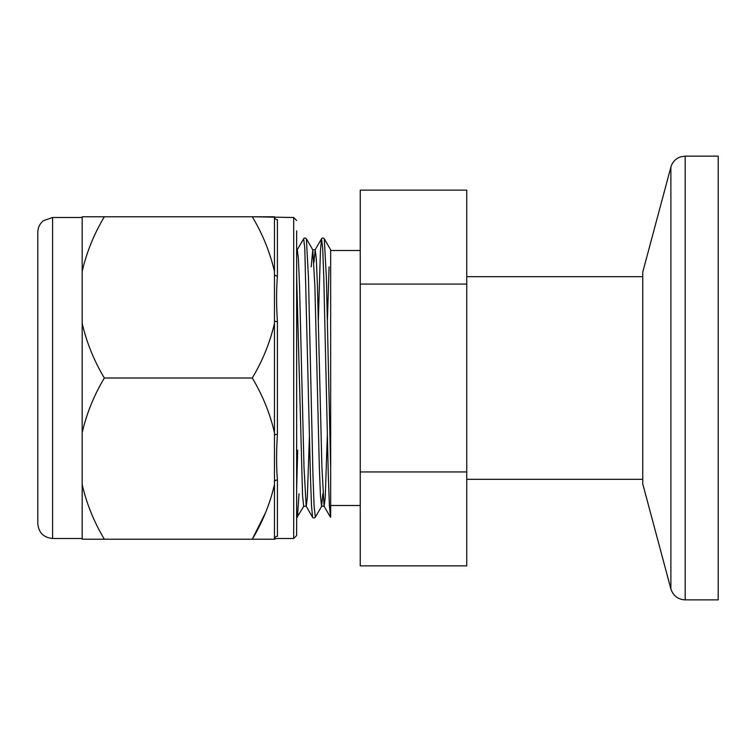 <?xml version="1.0" encoding="UTF-8"?>
<svg xmlns="http://www.w3.org/2000/svg" width="756" height="756" viewBox="0 0 756 756"><rect width="100%" height="100%" fill="white"/><g stroke="black" fill="none" stroke-linecap="round" stroke-linejoin="round"><path stroke-width="1.13" d="M642.761 276.677L466.745 276.677M466.745 471.933L360.253 471.933L360.253 565.875L466.745 565.875L466.745 190.125L360.253 190.125L360.253 284.067L466.745 284.067M360.253 471.933L360.253 284.067M360.253 250.501L330.665 250.501M318.37 320.119L320.431 250.699L321.527 238.745C322.226 237.771 323.143 237.771 324.277 238.745L330.665 249.811L330.665 517.246M296.645 230.826L296.645 535.532L293.687 538.489L293.687 217.511L252.277 216.774L274.456 216.774L274.456 539.226L273.823 539.226M82.177 323.303L82.177 432.697C86.59 413.57 93.98 395.341 104.356 378C94.009 360.725 86.609 342.496 82.177 323.303L82.177 271.47C86.59 252.343 93.98 234.114 104.356 216.774L82.81 216.774M104.356 539.226C94.009 521.952 86.609 503.723 82.177 484.53L82.177 539.226L274.456 539.226A2.958 2.92 180 0 1 277.424 536.306C276.327 539.208 276.327 539.208 277.424 536.306L277.424 479.975C276.327 466.254 276.327 451.039 277.424 434.331A2.958 1.04 180 0 0 274.456 435.371M52.589 217.511L52.589 538.489C43.612 537.611 38.679 532.678 37.8 523.691L37.8 232.309C37.904 227.575 39.785 223.7 43.432 220.686L52.589 217.511L82.177 217.511M82.177 484.53L82.177 432.697M82.177 216.774L82.177 271.47M104.356 216.774L252.277 216.774C262.625 234.048 270.024 252.277 274.456 271.47M274.456 323.303C270.043 342.43 262.653 360.659 252.277 378L104.356 378M252.277 378C262.625 395.275 270.024 413.504 274.456 432.697M274.456 484.53C270.043 503.657 262.653 521.886 252.277 539.226L265.583 512.606M274.456 216.774A2.958 2.92 180 0 0 277.424 219.694C276.327 216.792 276.327 216.792 277.424 219.694L277.424 276.025C276.327 289.831 276.327 305.046 277.424 321.669L277.424 434.331M274.456 274.144A2.958 1.881 180 0 0 277.424 276.025M274.456 320.629A2.958 1.04 180 0 0 277.424 321.669M274.456 481.855A2.958 1.881 180 0 1 277.424 479.975M296.645 535.532L296.645 525.174M642.761 483.944L670.884 588.905L670.884 167.095L642.761 272.056L642.761 483.944M685.172 599.867L685.172 156.133L718.2 156.133L718.2 599.867L685.172 599.867C677.943 599.432 673.18 595.775 670.884 588.905M296.645 276.176L302.551 495.634L303.676 506.255L306.237 506.255L307.352 497.344L309.421 435.881M311.17 266.896L312.776 249.82L314.865 285.73L319.334 467.104L320.45 495.634L321.574 506.255L322.906 493.602M327.433 320.109L329.068 266.896M296.645 250.34L297.288 249.745L298.403 258.656L299.527 285.73L303.997 467.104L306.18 506.189L312.578 517.255C313.277 518.229 314.194 518.229 315.328 517.255L321.725 506.18L324.135 506.255L325.25 497.344L327.32 435.881M313.957 262.398L315.186 249.745L316.301 258.656L317.425 285.73L321.895 467.104L324.078 506.189L330.476 517.255L329.38 505.301L328.284 474.787L323.804 277.773L322.689 248.365L321.574 238.688L315.129 249.811L312.776 249.82L306.378 238.745L308.476 277.773L312.946 474.787L314.071 505.773L315.328 517.255M296.645 513.154L297.429 517.255L299.026 493.8M324.277 238.745L326.375 277.773L330.665 468.087M296.645 488.603L297.694 450.17M297.231 249.811L303.676 238.688L304.791 248.365L310.385 474.787L311.481 505.301L312.578 517.255M642.761 479.323L466.745 479.323M360.253 505.499L330.665 505.499M296.645 517.954L303.827 506.18M303.628 238.745C304.328 237.771 305.244 237.771 306.378 238.745M52.589 538.489L82.177 538.489M293.687 538.489L276.422 538.489L274.456 539.226M293.687 217.511L296.645 220.469M685.172 156.133L680.239 156.983C675.458 158.817 672.349 162.19 670.884 167.095"/></g></svg>
